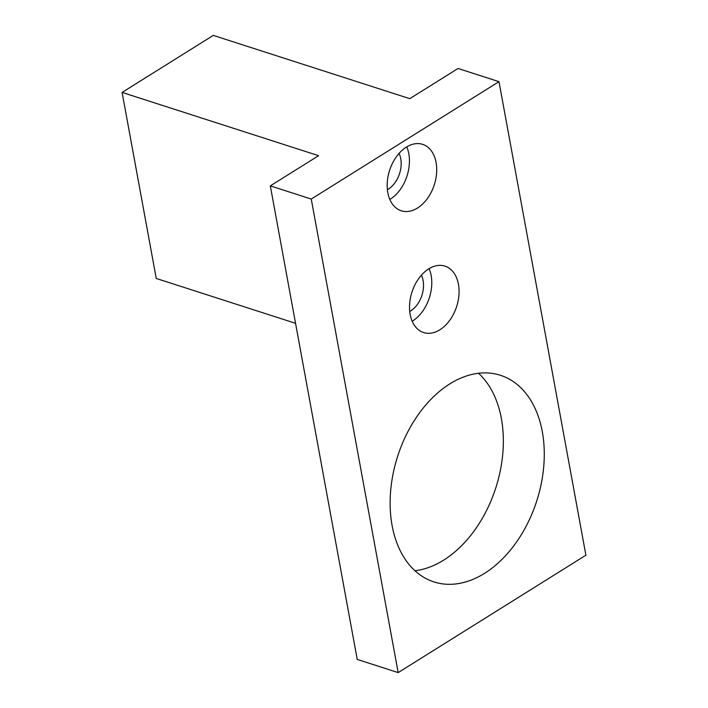 <?xml version="1.0" encoding="UTF-8"?>
<svg xmlns="http://www.w3.org/2000/svg" width="708" height="708" viewBox="0 0 708 708"><rect width="100%" height="100%" fill="white"/><g stroke="black" fill="none" stroke-linecap="round" stroke-linejoin="round"><path stroke-width="1.06" d="M387.816 192.656A34.887 23.479 107.8 0 0 401.259 210.772A34.887 23.479 107.8 0 0 427.455 198.452A34.887 23.479 107.8 0 0 436.084 162.468A34.887 23.479 107.8 0 0 422.641 144.352A34.887 23.479 107.8 0 0 396.445 156.68A34.887 23.479 107.8 0 0 387.816 192.656M389.834 199.47A34.887 23.479 107.8 0 0 408.799 153.68A34.887 23.479 107.8 0 0 406.773 146.875M387.391 189.656A23.258 15.656 107.8 0 0 400.755 158.716A23.258 15.656 107.8 0 0 399.055 153.415M410.162 314.423A34.887 23.479 107.8 0 0 423.605 332.539A34.887 23.479 107.8 0 0 449.801 320.22A34.887 23.479 107.8 0 0 458.439 284.235A34.887 23.479 107.8 0 0 444.996 266.128A34.887 23.479 107.8 0 0 418.8 278.448A34.887 23.479 107.8 0 0 410.162 314.423M412.189 321.237A34.887 23.479 107.8 0 0 431.145 275.456A34.887 23.479 107.8 0 0 429.119 268.642M409.737 311.423A23.258 15.656 107.8 0 0 423.101 280.483A23.258 15.656 107.8 0 0 421.402 275.182M414.941 570.745A108.536 73.048 107.8 0 0 501.361 418.463A108.536 73.048 107.8 0 0 478.528 373.275M392.108 525.566A108.536 73.048 107.8 0 0 433.933 581.914A108.536 73.048 107.8 0 0 515.433 543.576A108.536 73.048 107.8 0 0 542.293 431.641A108.536 73.048 107.8 0 0 500.468 375.293A108.536 73.048 107.8 0 0 418.977 413.631A108.536 73.048 107.8 0 0 392.108 525.566M585.897 555.205L498.99 81.659L311.255 199.054L398.17 672.6L585.897 555.205M498.99 81.659L458.049 68.481L409.782 98.669L213.285 35.4L122.103 92.421L156.247 278.456L295.546 323.308M122.103 92.421L318.591 155.689L270.323 185.877L311.255 199.054M398.17 672.6L357.23 659.422L270.323 185.877"/></g></svg>
